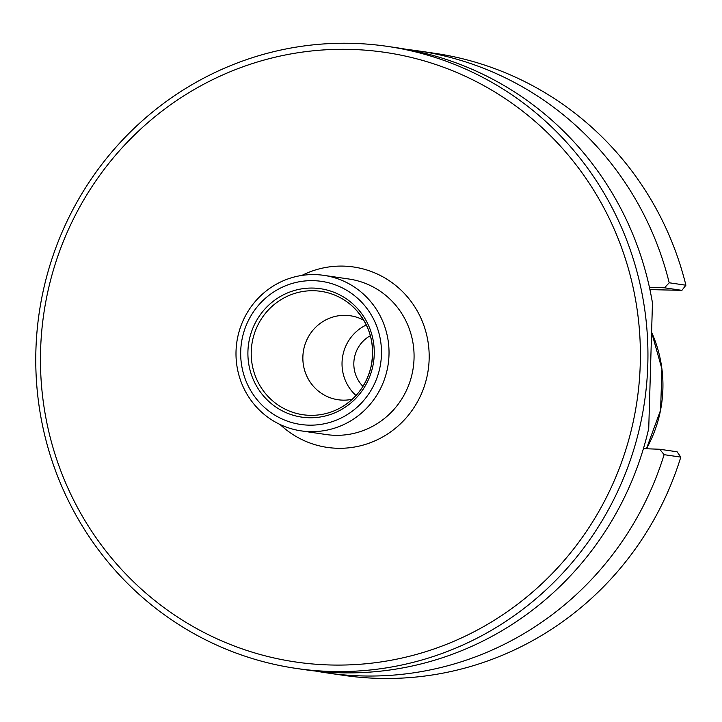 <?xml version="1.0" encoding="UTF-8"?>
<svg xmlns="http://www.w3.org/2000/svg" width="722" height="722" viewBox="0 0 722 722"><rect width="100%" height="100%" fill="white"/><g stroke="black" fill="none" stroke-linecap="round" stroke-linejoin="round"><path stroke-width="1.08" d="M331.281 665.007A308.059 299.792 98.3 0 1 85.322 197.25A308.059 299.792 98.3 0 1 604.648 209.335A308.059 299.792 98.3 0 1 331.281 665.007M649.412 287.248L664.538 287.816L669.204 282.78L685.9 285.217L681.911 290.352L664.538 287.816M649.926 289.612L681.911 290.352M659.746 449.255L677.119 451.791L680.801 457.107L664.105 454.67L659.746 449.255L643.41 448.642M296.372 668.446L305.334 669.754A314.341 305.911 98.3 0 0 341.497 672.805A314.341 305.911 98.3 0 0 648.735 428.462L652.462 302.942A314.341 305.911 98.3 0 0 396.297 47.679L387.335 46.37A314.341 305.911 98.3 0 1 646.713 383.147A314.341 305.911 98.3 0 1 332.526 671.496A314.341 305.911 98.3 0 1 296.372 668.446A314.341 305.911 98.3 0 1 39.159 313.14A314.341 305.911 98.3 0 1 387.335 46.37M407.055 49.457A314.341 305.911 98.3 0 1 417.867 50.838L434.554 53.275A314.341 305.911 98.3 0 1 685.9 285.217M417.867 50.838A314.341 305.911 98.3 0 1 669.204 282.78M664.105 454.67A314.341 305.911 98.3 0 1 326.904 672.904A314.341 305.911 98.3 0 1 316.146 671.135M680.801 457.107A314.341 305.911 98.3 0 1 343.591 675.35L326.904 672.904M310.18 431.639A78.59 76.478 98.3 0 1 301.146 430.872A78.59 76.478 98.3 0 1 236.843 342.048A78.59 76.478 98.3 0 1 323.88 275.362A78.59 76.478 98.3 0 1 388.725 359.547A78.59 76.478 98.3 0 1 310.18 431.639M309.16 417.749A64.899 63.157 98.3 0 1 257.348 319.214A64.899 63.157 98.3 0 1 366.74 321.759A64.899 63.157 98.3 0 1 309.16 417.749M308.935 425.15A72.299 70.359 98.3 0 1 251.211 315.37A72.299 70.359 98.3 0 1 373.093 318.203A72.299 70.359 98.3 0 1 308.935 425.15M352.264 399.275A42.436 41.298 98.3 0 1 342.914 400.15A42.436 41.298 98.3 0 1 338.04 399.735A42.436 41.298 98.3 0 1 303.312 351.767A42.436 41.298 98.3 0 1 350.314 315.758A42.436 41.298 98.3 0 1 363.816 320.27M356.018 395.503A42.436 41.298 98.3 0 1 366.334 324.963M370.359 335.694A31.768 30.92 -81.7 0 0 362.949 386.369M301.904 275.416A91.162 88.716 98.3 0 1 427.253 337.589A91.162 88.716 98.3 0 1 337.715 448.281A91.162 88.716 98.3 0 1 280.109 424.527M651.596 332.255A127.018 123.615 98.3 0 1 646.452 448.759L660.576 410.177L661.948 369.077L651.596 332.237M323.88 275.362L348.925 279.017A78.59 76.478 98.3 0 1 413.769 363.211A78.59 76.478 98.3 0 1 335.225 435.303A78.59 76.478 98.3 0 1 326.191 434.536L301.146 430.872M310.072 415.33A62.345 60.675 98.3 0 1 256.202 328.745A62.345 60.675 98.3 0 1 354.872 308.646A62.345 60.675 98.3 0 1 340.369 407.858A62.345 60.675 98.3 0 1 310.072 415.33M354.872 308.646C370.205 325.288 375.53 344.899 370.846 367.489C366.216 385.368 356.063 398.824 340.369 407.858"/></g></svg>
